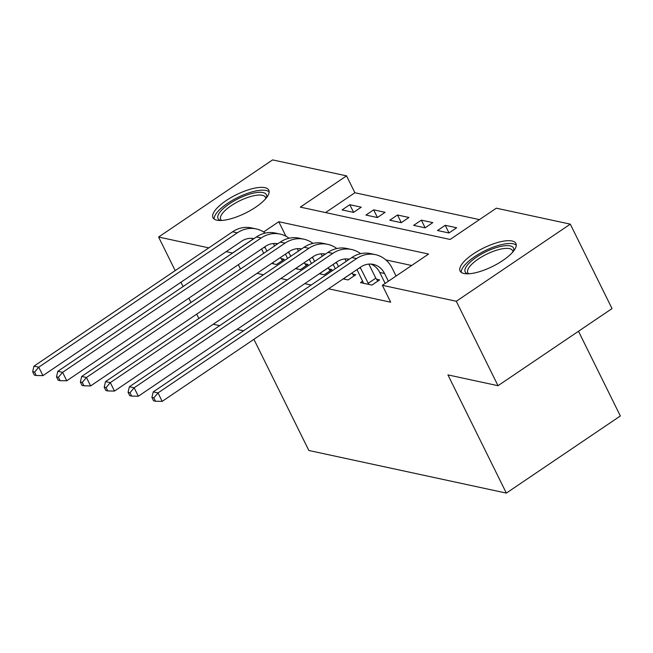 <?xml version="1.0" encoding="UTF-8"?>
<svg xmlns="http://www.w3.org/2000/svg" width="653" height="653" viewBox="0 0 653 653"><rect width="100%" height="100%" fill="white"/><g stroke="black" fill="none" stroke-linecap="round" stroke-linejoin="round"><path stroke-width="0.98" d="M463.973 273.509A31.124 10.26 153.7 0 1 460.104 271.044A31.124 10.26 153.7 0 1 478.102 250.923A31.124 10.26 153.7 0 1 512.042 240.99A31.124 10.26 153.7 0 1 515.911 243.463A31.124 10.26 153.7 0 1 497.913 263.575A31.124 10.26 153.7 0 1 463.973 273.509M216.853 220.183A31.124 10.26 153.7 0 1 212.984 217.71A31.124 10.26 153.7 0 1 230.974 197.598A31.124 10.26 153.7 0 1 264.914 187.664A31.124 10.26 153.7 0 1 268.783 190.129A31.124 10.26 153.7 0 1 250.785 210.25A31.124 10.26 153.7 0 1 216.853 220.183M578.485 331.267L620.35 415.969L506.344 493.097L308.836 450.48L253.903 339.315M175.192 270.611L158.597 237.031L272.603 159.903L346.547 175.861L300.331 207.123L450.129 239.455L496.345 208.185L570.298 224.142L456.292 301.27L382.348 285.312L428.564 254.05L278.758 221.718L263.608 231.97M479.441 219.62L354.889 192.741L346.547 175.861M456.292 301.27L498.019 385.703L612.024 308.575L570.298 224.142M354.889 192.741L325.578 212.576M342.099 209.915L353.542 212.388L361.248 207.172L349.796 204.707L342.099 209.915M365.949 215.066L377.401 217.539L385.099 212.323L373.655 209.85L365.949 215.066M389.8 220.208L401.252 222.681L408.958 217.473L397.506 215L389.8 220.208M413.659 225.358L425.103 227.832L432.808 222.616L421.356 220.151L413.659 225.358M437.51 230.509L448.962 232.974L456.659 227.766L445.215 225.293L437.51 230.509M257.013 273.354L263.469 274.75M280.863 278.505L287.32 279.892M304.714 283.647L311.171 285.043M328.573 288.797L390.69 302.2L382.348 285.312M411.659 265.485L385.841 259.91M271.648 263.453L276.513 264.506L284.218 259.29L281.108 258.621M295.499 268.603L300.372 269.648L308.069 264.441L304.959 263.771M319.35 273.746L324.223 274.799L331.928 269.583L328.81 268.914M343.209 278.896L348.073 279.949L355.779 274.733L352.669 274.064M362.717 281.108L360.48 282.618L371.932 285.092L379.63 279.884L376.52 279.206M198.847 318.468L196.708 314.15M190.962 302.519L188.823 298.201M183.077 286.561L180.946 282.243M498.019 385.703L447.925 374.895L506.344 493.097M240.467 269.02L238.337 264.702M232.582 253.07L226.207 251.625M208.813 247.871L158.597 237.031M243.553 330.793L237.096 329.398M219.702 325.643L213.245 324.247M253.16 239.039L232.541 252.989M285.932 236.223L278.758 221.718M353.583 212.364L349.796 204.707M448.995 232.95L445.215 225.293M425.144 227.807L421.356 220.151M401.293 222.657L397.506 215M377.434 217.506L373.655 209.85M273.403 263.828L272.668 262.759M266.922 251.127L265.249 247.74A19.949 17.402 102.2 0 0 264.759 246.826M263.73 253.282L261.592 248.964M273.436 243.52L274.627 245.912M280.374 257.543L282.414 260.514M253.25 239.088A19.949 17.402 102.2 0 0 251.625 238.337M253.919 238.631A19.949 17.402 102.2 0 0 241.496 241.275L42.918 375.63L36.225 375.499L34.56 372.12L32.65 371.712L34.315 375.083L36.225 375.499M32.65 371.712L33.972 366.162L232.55 231.807A29.924 26.096 -77.8 0 1 251.381 227.881L256.156 228.909A29.924 26.096 -77.8 0 1 265.24 233.097M33.972 366.162L38.739 367.19L237.325 232.835A29.924 26.096 -77.8 0 1 256.156 228.909M34.56 372.12L38.739 367.19L42.918 375.63M272.685 262.792L280.39 257.576M297.254 268.979L296.527 267.91M290.773 256.27L289.099 252.891A19.949 17.402 102.2 0 0 288.618 251.968M287.581 258.433L285.443 254.115M297.295 248.662L298.478 251.062M304.225 262.694L306.265 265.665M277.101 244.238A19.949 17.402 102.2 0 0 275.476 243.487M277.77 243.781A19.949 17.402 102.2 0 0 265.347 246.426L66.769 380.781L60.084 380.65L58.411 377.271L56.501 376.854L58.174 380.234L60.084 380.65M56.501 376.854L57.823 371.304L256.409 236.949A29.924 26.096 -77.8 0 1 275.24 233.031L280.006 234.06A29.924 26.096 -77.8 0 1 289.091 238.239M57.823 371.304L62.598 372.332L261.176 237.978A29.924 26.096 -77.8 0 1 280.006 234.06M58.411 377.271L62.598 372.332L66.769 380.781M296.535 267.934L304.241 262.726M321.113 274.129L320.378 273.052M314.632 261.42L312.958 258.033A19.949 17.402 102.2 0 0 312.469 257.119M311.432 263.583L309.302 259.265M321.145 253.813L322.329 256.205M328.084 267.844L330.116 270.807M300.96 249.381A19.949 17.402 102.2 0 0 299.327 248.638M301.629 248.932A19.949 17.402 102.2 0 0 289.206 251.568L90.62 385.923L83.935 385.792L82.262 382.413L80.36 382.005L82.025 385.384L83.935 385.792M80.36 382.005L81.682 376.454L280.259 242.1A29.924 26.096 -77.8 0 1 299.09 238.174L303.865 239.202A29.924 26.096 -77.8 0 1 312.942 243.389M81.682 376.454L86.449 377.483L285.034 243.128A29.924 26.096 -77.8 0 1 303.865 239.202M82.262 382.413L86.449 377.483L90.62 385.923M320.394 273.085L328.1 267.877M344.964 279.272L344.229 278.202M338.483 266.571L336.809 263.183A19.949 17.402 102.2 0 0 336.319 262.261M335.291 268.726L333.152 264.408M344.996 258.963L346.188 261.355M351.934 272.987L353.975 275.958M324.81 254.531A19.949 17.402 102.2 0 0 323.186 253.78M325.48 254.074A19.949 17.402 102.2 0 0 313.056 256.719L114.479 391.074L107.786 390.943L106.121 387.564L104.211 387.156L105.884 390.527L107.786 390.943M104.211 387.156L105.533 381.597L304.11 247.25A29.924 26.096 -77.8 0 1 322.941 243.324L327.716 244.353A29.924 26.096 -77.8 0 1 336.801 248.532M105.533 381.597L110.308 382.634L308.885 248.279A29.924 26.096 -77.8 0 1 327.716 244.353M106.121 387.564L110.308 382.634L114.479 391.074M344.245 278.235L351.951 273.019M368.814 284.422L360.66 268.334A19.949 17.402 102.2 0 0 360.178 267.412M363.59 283.296L357.003 269.558M368.855 264.106L375.801 278.17L377.826 281.108M348.661 259.682A19.949 17.402 102.2 0 0 347.037 258.931M349.339 259.225A19.949 17.402 102.2 0 0 336.907 261.869L138.33 396.224L131.645 396.085L129.971 392.714L128.061 392.298L129.735 395.677L131.645 396.085M128.061 392.298L129.384 386.747L327.969 252.393A29.924 26.096 -77.8 0 1 346.8 248.475L351.567 249.503A29.924 26.096 -77.8 0 1 360.652 253.682M129.384 386.747L134.159 387.776L332.736 253.421A29.924 26.096 -77.8 0 1 351.567 249.503M129.971 392.714L134.159 387.776L138.33 396.224M368.104 283.378L375.801 278.17M220.649 220.494A26.936 8.873 153.7 0 1 241.463 197.182A26.936 8.873 153.7 0 1 266.334 197.916M265.706 198.675A24.936 8.22 -26.3 0 0 265.412 197.263A24.936 8.22 -26.3 0 0 242.353 199.573A24.936 8.22 -26.3 0 0 220.698 219.359A24.936 8.22 -26.3 0 0 221.636 220.453M269.15 191.884A30.92 10.195 -26.3 0 0 241.349 195.786A30.92 10.195 -26.3 0 0 214.151 219.065M467.777 273.819A26.936 8.873 153.7 0 1 477.123 256.727A26.936 8.873 153.7 0 1 510.14 245.879A26.936 8.873 153.7 0 1 513.462 251.242M512.825 252.001A24.936 8.22 -26.3 0 0 512.532 250.589A24.936 8.22 -26.3 0 0 509.438 248.613A24.936 8.22 -26.3 0 0 482.24 256.572A24.936 8.22 -26.3 0 0 467.817 272.693A24.936 8.22 -26.3 0 0 468.764 273.778M516.278 245.21A30.92 10.195 -26.3 0 0 513.225 243.798A30.92 10.195 -26.3 0 0 481.179 252.719A30.92 10.195 -26.3 0 0 461.271 272.391M388.355 281.247L384.519 273.476A19.949 17.402 102.2 0 0 373.32 264.4A19.949 17.402 102.2 0 0 360.766 267.012L162.181 401.366L155.496 401.236L153.83 397.857L151.92 397.448L153.586 400.828L155.496 401.236M385.164 283.41L379.744 272.448A19.949 17.402 102.2 0 0 370.896 264.073M151.92 397.448L153.243 391.898L158.01 392.926L356.595 258.572A29.924 26.096 -77.8 0 1 375.426 254.646A29.924 26.096 -77.8 0 1 392.216 268.269L396.061 276.039M153.243 391.898L351.82 257.543A29.924 26.096 -77.8 0 1 370.651 253.617L375.426 254.646M153.83 397.857L158.01 392.926L162.181 401.366M263.853 247.438L265.249 247.74M232.55 231.807L237.325 232.835M287.704 252.589L289.099 252.891M256.409 236.949L261.176 237.978M311.554 257.731L312.958 258.033M280.259 242.1L285.034 243.128M335.413 262.881L336.809 263.183M304.11 247.25L308.885 248.279M359.264 268.032L360.66 268.334M327.969 252.393L332.736 253.421M379.744 272.448L384.519 273.476M351.82 257.543L356.595 258.572"/></g></svg>
